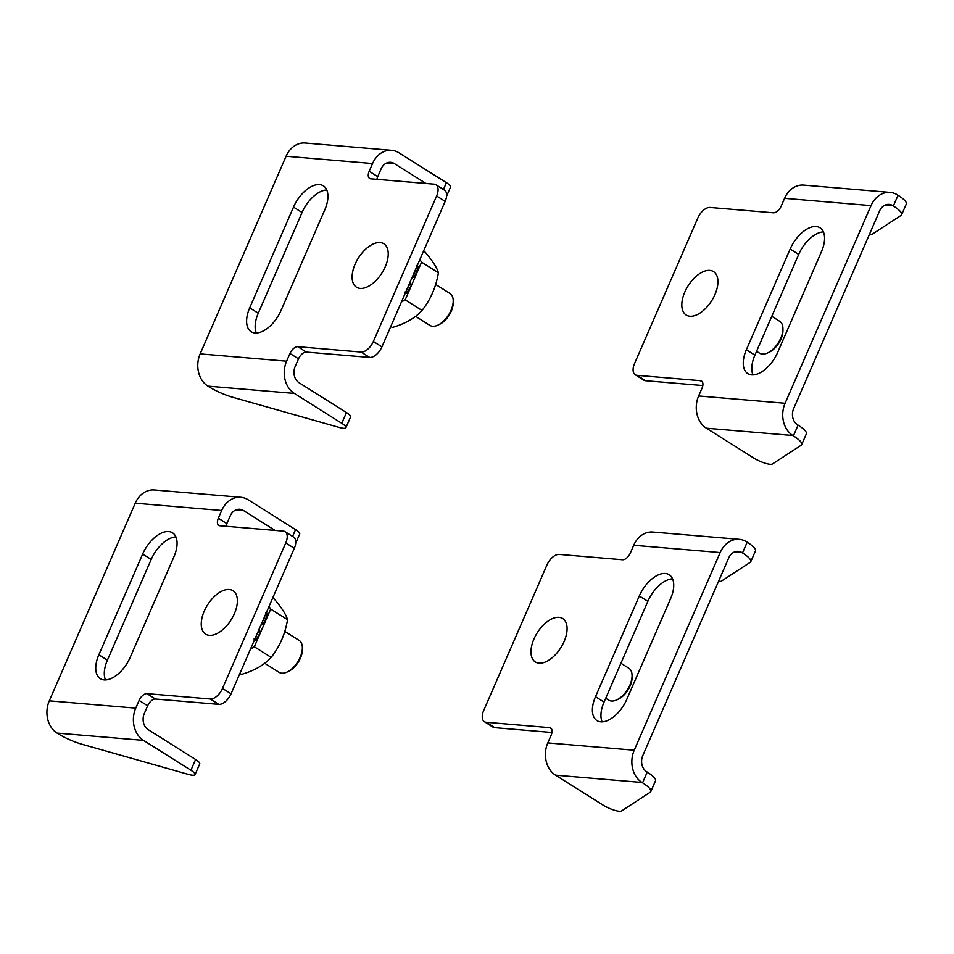 <?xml version="1.0" encoding="UTF-8"?>
<svg xmlns="http://www.w3.org/2000/svg" width="954" height="954" viewBox="0 0 954 954"><rect width="100%" height="100%" fill="white"/><g stroke="black" fill="none" stroke-linecap="round" stroke-linejoin="round"><path stroke-width="1.43" d="M790.15 249.03L746.362 349.76A26.664 14.501 -57.8 0 0 747.805 373.646A26.664 14.501 -57.8 0 0 777.665 352.396L821.466 251.677A26.664 14.501 -57.8 0 0 820.023 227.791A26.664 14.501 -57.8 0 0 790.15 249.03L798.701 254.42L754.9 355.138A26.664 14.501 -57.8 0 0 752.968 374.922M634.553 363.522L697.815 218.037A12.533 6.809 122.2 0 1 710.038 207.459L773.396 212.814A8.026 4.365 -57.8 0 0 781.219 206.052L784.57 198.325L871.026 205.623L785.094 403.268L698.638 395.97L701.989 388.242A8.026 4.365 -57.8 0 0 701.56 381.063A8.026 4.365 -57.8 0 0 700.403 380.682L637.045 375.339A12.533 6.809 122.2 0 1 635.245 374.755A12.533 6.809 122.2 0 1 634.553 363.522M823.397 231.894A26.664 14.501 -57.8 0 0 798.701 254.42M635.245 374.755L643.783 380.133A12.533 6.809 -57.8 0 0 645.596 380.718L637.045 375.339M702.812 385.547L645.596 380.718M698.638 395.97A24.065 19.438 94.8 0 0 706.389 428.215L753.815 458.075A12.533 2.85 -156.5 0 0 772.37 464.026L801.086 445.291A25.066 5.7 -156.5 0 0 801.67 444.624A25.066 5.7 -156.5 0 0 793.406 435.871L792.834 435.513A24.065 19.438 -85.2 0 1 785.094 403.268M801.67 444.624L806.345 433.879A25.066 5.7 -156.5 0 0 798.081 425.126L797.508 424.768A12.032 9.719 -85.2 0 1 793.633 408.646L879.576 211.001A12.032 9.719 94.8 0 1 889.128 204.394A12.032 9.719 94.8 0 1 892.789 205.635L885.312 205.003M871.026 205.623A24.065 19.438 -85.2 0 1 890.142 192.41A24.065 19.438 -85.2 0 1 897.464 194.89L898.036 195.26L893.361 205.992L892.789 205.635M890.142 192.41L803.685 185.112A24.065 19.438 94.8 0 0 784.57 198.325M893.361 205.992A25.066 5.7 23.5 0 1 901.625 214.745L906.3 204.001A25.066 5.7 -156.5 0 0 898.036 195.26M901.625 214.745A25.066 5.7 23.5 0 1 901.041 215.413L872.326 234.159A12.533 2.85 23.5 0 1 869.416 234.362M756.582 351.287L759.622 353.207A18.853 10.244 -57.8 0 0 762.341 354.089A18.853 10.244 -57.8 0 0 767.624 352.944A18.853 10.244 -57.8 0 0 780.73 338.193A18.853 10.244 -57.8 0 0 782.936 328.641A18.853 10.244 -57.8 0 0 779.704 321.307L771.786 316.311M767.624 352.944L769.27 352.169A16.838 9.158 -57.8 0 0 782.948 330.454L782.936 328.641M714.94 294.583A25.663 13.952 122.2 0 1 686.2 315.035A25.663 13.952 122.2 0 1 688.072 285.878A25.663 13.952 122.2 0 1 713.556 271.592A25.663 13.952 122.2 0 1 714.94 294.583M639.299 595.976L595.499 696.694A26.664 14.501 -57.8 0 0 596.954 720.592A26.664 14.501 -57.8 0 0 626.814 699.342L670.614 598.611A26.664 14.501 -57.8 0 0 669.171 574.725A26.664 14.501 -57.8 0 0 639.299 595.976L647.849 601.354L604.049 702.084A26.664 14.501 -57.8 0 0 602.117 721.868M483.702 710.468L546.964 564.971A12.533 6.809 122.2 0 1 559.187 554.405L622.545 559.748A8.026 4.365 -57.8 0 0 630.367 552.986L633.718 545.259L720.175 552.557L634.231 750.202L547.787 742.904L551.138 735.188A8.026 4.365 -57.8 0 0 550.708 727.997A8.026 4.365 -57.8 0 0 549.54 727.628L486.194 722.273A12.533 6.809 122.2 0 1 484.382 721.689A12.533 6.809 122.2 0 1 483.702 710.468M672.546 578.828A26.664 14.501 -57.8 0 0 647.849 601.354M484.382 721.689L492.932 727.067A12.533 6.809 -57.8 0 0 494.744 727.663L486.194 722.273M551.961 732.493L494.744 727.663M547.787 742.904A24.065 19.438 94.8 0 0 555.526 775.161L602.964 805.021A12.533 2.85 -156.5 0 0 621.519 810.972L650.234 792.225A25.066 5.7 -156.5 0 0 650.819 791.57A25.066 5.7 -156.5 0 0 642.555 782.817L641.982 782.459A24.065 19.438 -85.2 0 1 634.231 750.202M650.819 791.57L655.493 780.825A25.066 5.7 -156.5 0 0 647.229 772.072L646.657 771.714A12.032 9.719 -85.2 0 1 642.781 755.592L728.713 557.947A12.032 9.719 94.8 0 1 738.277 551.34A12.032 9.719 94.8 0 1 741.938 552.581L734.461 551.949M720.175 552.557A24.065 19.438 -85.2 0 1 739.29 539.344A24.065 19.438 -85.2 0 1 746.612 541.836L747.173 542.194L742.51 552.938L741.938 552.581M739.29 539.344L652.834 532.046A24.065 19.438 94.8 0 0 633.718 545.259M742.51 552.938A25.066 5.7 23.5 0 1 750.774 561.691L755.449 550.947A25.066 5.7 -156.5 0 0 747.173 542.194M750.774 561.691A25.066 5.7 23.5 0 1 750.19 562.359L721.462 581.093A12.533 2.85 23.5 0 1 718.565 581.308M605.718 698.233L608.771 700.141A18.853 10.244 -57.8 0 0 611.49 701.023A18.853 10.244 -57.8 0 0 616.773 699.878A18.853 10.244 -57.8 0 0 629.879 685.127A18.853 10.244 -57.8 0 0 632.073 675.575A18.853 10.244 -57.8 0 0 628.853 668.241L620.935 663.257M616.773 699.878L618.419 699.115A16.838 9.158 -57.8 0 0 632.085 677.388L632.073 675.575M564.088 641.529A25.663 13.952 122.2 0 1 535.349 661.969A25.663 13.952 122.2 0 1 537.221 632.824A25.663 13.952 122.2 0 1 562.693 618.538A25.663 13.952 122.2 0 1 564.088 641.529M130.173 657.413L173.974 556.695A26.664 14.501 -57.8 0 0 172.519 532.809A26.664 14.501 -57.8 0 0 142.659 554.047L98.858 654.778A26.664 14.501 -57.8 0 0 100.313 678.664A26.664 14.501 -57.8 0 0 130.173 657.413M285.771 542.921L222.509 688.418A12.533 6.809 122.2 0 1 210.285 698.984L146.94 693.641A8.026 4.365 -57.8 0 0 139.117 700.403L135.754 708.13L49.298 700.832L135.241 503.187L221.686 510.485L218.335 518.201A8.026 4.365 -57.8 0 0 218.764 525.392A8.026 4.365 -57.8 0 0 219.933 525.761L283.278 531.116A12.533 6.809 122.2 0 1 285.091 531.7A12.533 6.809 122.2 0 1 285.771 542.921L294.309 548.3L231.059 693.796L222.509 688.418M175.906 536.911A26.664 14.501 -57.8 0 0 151.197 559.426L107.408 660.156A26.664 14.501 -57.8 0 0 105.477 679.94M146.94 693.641L155.478 699.02L218.824 704.362A12.533 6.809 -57.8 0 0 231.059 693.796M294.309 548.3A12.533 6.809 -57.8 0 0 293.629 537.078L285.091 531.7M218.335 518.201L226.873 523.579A8.026 4.365 -57.8 0 0 226.062 526.286M226.873 523.579L230.236 515.864A12.032 9.719 94.8 0 1 239.8 509.257A12.032 9.719 94.8 0 1 243.449 510.497L275.098 530.424M221.686 510.485A24.065 19.438 -85.2 0 1 240.802 497.272A24.065 19.438 -85.2 0 1 248.123 499.753L295.549 529.613A12.533 2.85 23.5 0 1 299.687 533.99L295.728 543.112M240.802 497.272L154.357 489.974A24.065 19.438 94.8 0 0 135.241 503.187M49.298 700.832A24.065 19.438 94.8 0 0 57.049 733.077L57.622 733.435A25.066 5.7 23.5 0 0 82.104 744.275L188.451 774.409A12.533 2.85 23.5 0 0 195.069 774.612A12.533 2.85 23.5 0 0 190.931 770.236L143.505 740.376A24.065 19.438 -85.2 0 1 135.754 708.13M155.478 699.02A8.026 4.365 -57.8 0 0 147.655 705.781L144.304 713.509A12.032 9.719 -85.2 0 0 148.168 729.631L195.606 759.491L190.931 770.236M195.069 774.612L199.732 763.868A12.533 2.85 -156.5 0 0 195.606 759.491M264.711 663.28L279.057 672.308A18.853 10.244 -57.8 0 0 287.059 672.045A18.853 10.244 -57.8 0 0 302.37 647.742A18.853 10.244 -57.8 0 0 299.139 640.408L284.793 631.381M287.059 672.045L288.704 671.282A16.838 9.158 -57.8 0 0 302.382 649.555L302.37 647.742M204.239 611.144A25.663 13.952 122.2 0 1 232.991 590.705A25.663 13.952 122.2 0 1 231.118 619.85A25.663 13.952 122.2 0 1 205.635 634.136A25.663 13.952 122.2 0 1 204.239 611.144M281.025 310.479L324.825 209.749A26.664 14.501 -57.8 0 0 323.382 185.863A26.664 14.501 -57.8 0 0 293.51 207.113L249.709 307.832A26.664 14.501 -57.8 0 0 251.164 331.718A26.664 14.501 -57.8 0 0 281.025 310.479M436.622 195.987L373.36 341.472A12.533 6.809 122.2 0 1 361.137 352.05L297.791 346.696A8.026 4.365 -57.8 0 0 289.968 353.469L286.605 361.184L200.149 353.886L286.093 156.241L372.549 163.539L369.186 171.267A8.026 4.365 -57.8 0 0 369.627 178.446A8.026 4.365 -57.8 0 0 370.784 178.827L434.13 184.17A12.533 6.809 122.2 0 1 435.942 184.754A12.533 6.809 122.2 0 1 436.622 195.987L445.172 201.366L381.91 346.862L373.36 341.472M326.757 189.965A26.664 14.501 -57.8 0 0 302.06 212.492L258.26 313.21A26.664 14.501 -57.8 0 0 256.328 332.994M297.791 346.696L306.329 352.074L369.687 357.428A12.533 6.809 -57.8 0 0 381.91 346.862M445.172 201.366A12.533 6.809 -57.8 0 0 444.492 190.144L435.942 184.754M369.186 171.267L377.736 176.645A8.026 4.365 -57.8 0 0 376.913 179.34M377.736 176.645L381.087 168.918A12.032 9.719 94.8 0 1 390.651 162.311A12.032 9.719 94.8 0 1 394.312 163.563L425.949 183.478M372.549 163.539A24.065 19.438 -85.2 0 1 391.665 150.327A24.065 19.438 -85.2 0 1 398.975 152.819L446.412 182.679A12.533 2.85 23.5 0 1 450.538 187.056L446.579 196.166M391.665 150.327L305.208 143.028A24.065 19.438 94.8 0 0 286.093 156.241M200.149 353.886A24.065 19.438 94.8 0 0 207.9 386.131L208.473 386.501A25.066 5.7 23.5 0 0 232.955 397.329L339.314 427.475A12.533 2.85 23.5 0 0 345.92 427.678A12.533 2.85 23.5 0 0 341.782 423.302L294.357 393.43A24.065 19.438 -85.2 0 1 286.605 361.184M306.329 352.074A8.026 4.365 -57.8 0 0 298.507 358.847L295.156 366.563A12.032 9.719 -85.2 0 0 299.031 382.697L346.457 412.557L341.782 423.302M345.92 427.678L350.595 416.934A12.533 2.85 -156.5 0 0 346.457 412.557M415.562 316.334L429.908 325.374A18.853 10.244 -57.8 0 0 437.91 325.111A18.853 10.244 -57.8 0 0 453.222 300.808A18.853 10.244 -57.8 0 0 449.99 293.474L435.644 284.435M437.91 325.111L439.555 324.336A16.838 9.158 -57.8 0 0 453.233 302.621L453.222 300.808M355.103 264.21A25.663 13.952 122.2 0 1 383.842 243.759A25.663 13.952 122.2 0 1 381.97 272.916A25.663 13.952 122.2 0 1 356.486 287.202A25.663 13.952 122.2 0 1 355.103 264.21M423.552 251.093L425.126 252.094C432.591 260.871 437.004 267.752 438.399 272.737C435.99 287.19 430.528 299.747 422.014 310.432C415.193 318.004 405.307 323.68 392.356 327.461L390.782 326.459M422.014 310.432L405.188 299.83L401.407 302.001M438.399 272.737L421.573 262.147L405.188 299.83M419.879 259.524L421.573 262.147M413.69 273.762L414.441 273.357L415.717 274.919L411.412 278.711M409.85 282.289L411.377 285.473L406.607 293.176L405.2 293.283M404.878 292.067L406.273 293.212M409.278 283.898L409.636 284.399A40.986 22.276 122.2 0 1 407.346 288.358M411.257 285.186L409.636 284.399M416.457 265.45L418.186 266.524L415.717 274.919M415.634 269.29A40.986 22.276 122.2 0 1 414.441 273.357M272.689 598.027L274.275 599.029C281.728 607.817 286.152 614.698 287.536 619.683C285.139 634.124 279.677 646.693 271.151 657.366C264.341 664.95 254.456 670.626 241.505 674.395L239.919 673.393M271.151 657.366L254.324 646.776L250.556 648.935M287.536 619.683L270.709 609.093L254.324 646.776M269.028 606.458L270.709 609.093M262.839 620.696L263.59 620.291L264.866 621.865L260.561 625.645M258.999 629.223L260.525 632.419L255.744 640.11L254.348 640.229M254.026 639.013L255.422 640.158M258.427 630.844L258.784 631.333A40.986 22.276 122.2 0 1 256.483 635.304M260.406 632.12L258.784 631.333M265.606 612.396L267.335 613.458L264.866 621.865M264.783 616.236A40.986 22.276 122.2 0 1 263.59 620.291M746.362 349.76L754.9 355.138M700.403 380.682L702.394 381.946M706.389 428.215L792.834 435.513M793.406 435.871L798.081 425.126M595.499 696.694L604.049 702.084M549.54 727.628L551.543 728.88M555.526 775.161L641.982 782.459M642.555 782.817L647.229 772.072M151.197 559.426L142.659 554.047M98.858 654.778L107.408 660.156M210.285 698.984L218.824 704.362M295.549 529.613L292.592 536.422M57.049 733.077L143.505 740.376M139.117 700.403L147.655 705.781M243.449 510.497L235.972 509.865M302.06 212.492L293.51 207.113M249.709 307.832L258.26 313.21M361.137 352.05L369.687 357.428M446.412 182.679L443.443 189.488M207.9 386.131L294.357 393.43M289.968 353.469L298.507 358.847M394.312 163.563L386.835 162.931"/></g></svg>
